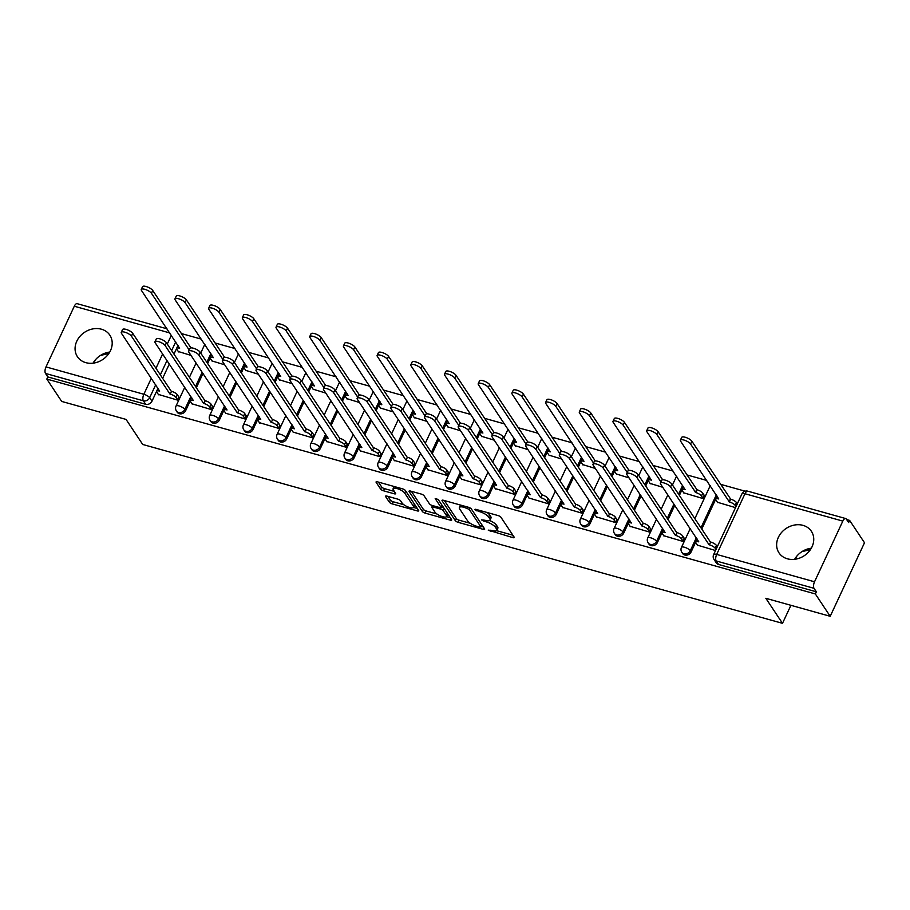 <?xml version="1.0" encoding="UTF-8"?>
<svg xmlns="http://www.w3.org/2000/svg" width="910" height="910" viewBox="0 0 910 910"><rect width="100%" height="100%" fill="white"/><g stroke="black" fill="none" stroke-linecap="round" stroke-linejoin="round"><path stroke-width="1.36" d="M488.226 530.12L512.751 537.605A2.446 0.774 -155 0 0 514.23 537.537A2.446 0.774 -155 0 0 514.139 537.093L500.932 517.255A2.446 0.774 -155 0 0 498.077 515.56L475.555 509.259L474.576 509.611L479.49 511.613A7.837 2.491 -155 0 1 488.625 517.039L489.728 518.689A7.837 2.491 -155 0 1 490.046 520.111A7.837 2.491 -155 0 1 485.292 520.327L481.401 519.872L486.315 521.874A7.837 2.491 -155 0 1 495.45 527.288L496.541 528.949A7.837 2.491 -155 0 1 496.86 530.359A7.837 2.491 -155 0 1 492.105 530.575L488.226 530.12M787.389 558.808A19.463 16.369 -33.6 0 0 808.808 551.722A19.463 16.369 -33.6 0 0 811.39 531.303A19.463 16.369 -33.6 0 0 802.995 525.354A19.463 16.369 -33.6 0 0 781.576 532.441A19.463 16.369 -33.6 0 0 778.994 552.859A19.463 16.369 -33.6 0 0 787.389 558.808M85.836 362.658A19.463 16.369 -33.6 0 0 107.255 355.571A19.463 16.369 -33.6 0 0 109.837 335.153A19.463 16.369 -33.6 0 0 101.431 329.204A19.463 16.369 -33.6 0 0 80.012 336.29A19.463 16.369 -33.6 0 0 77.43 356.709A19.463 16.369 -33.6 0 0 85.836 362.658M387.046 496.132A2.446 0.774 -155 0 0 385.556 496.2A2.446 0.774 -155 0 0 385.658 496.644L389.366 502.206A2.446 0.774 -155 0 0 392.221 503.901L417.235 510.897A2.446 0.774 -155 0 0 418.725 510.828A2.446 0.774 -155 0 0 418.623 510.385L405.416 490.547A2.446 0.774 -155 0 0 402.561 488.852L377.548 481.856A2.446 0.774 -155 0 0 376.058 481.925A2.446 0.774 -155 0 0 376.16 482.368L380.63 489.091A2.446 0.774 -155 0 0 383.485 490.786L394.189 493.777A2.446 0.774 -155 0 0 395.679 493.709A2.446 0.774 -155 0 0 395.577 493.265L393.359 489.933A6.552 2.082 -155 0 1 393.097 488.75A6.552 2.082 -155 0 1 398.478 489.034A6.552 2.082 -155 0 1 404.711 493.106L413.402 506.165A6.552 2.082 -155 0 1 413.663 507.348A6.552 2.082 -155 0 1 408.283 507.075A6.552 2.082 -155 0 1 402.049 503.002L400.605 500.818A2.446 0.774 -155 0 0 397.75 499.124L387.046 496.132M814.53 581.786L842.819 521.1A4.994 2.184 105.6 0 1 845.652 518.541A4.994 2.184 105.6 0 1 846.311 519.064L848.632 522.545L849.633 520.395L864.5 542.747L830.204 616.297L765.833 598.302L782.498 623.339L142.722 444.467L126.058 419.419L61.687 401.424L46.819 379.072L815.337 593.946L816.338 591.796L814.018 588.315L716.17 560.958A4.994 4.197 146.4 0 1 714.02 559.434L716.329 562.915A4.994 4.197 146.4 0 0 718.49 564.439L716.17 560.958A4.994 2.184 105.6 0 1 716.682 554.429L814.53 581.786A4.994 2.184 105.6 0 0 814.018 588.315M830.204 616.297L815.337 593.946M455.296 520.645A2.446 0.774 -155 0 0 458.151 522.34L483.176 529.336A2.446 0.774 -155 0 0 484.655 529.267A2.446 0.774 -155 0 0 484.564 528.824L471.357 508.986A2.446 0.774 -155 0 0 468.502 507.291L443.488 500.295A2.446 0.774 -155 0 0 441.998 500.363A2.446 0.774 -155 0 0 442.101 500.796L455.296 520.645L456.297 518.507A2.446 0.774 -155 0 0 459.152 520.202L470.322 523.318M450.2 520.122L425.186 513.126A2.446 0.774 -155 0 1 422.331 511.431L409.125 491.582A2.446 0.774 -155 0 1 409.034 491.138A2.446 0.774 -155 0 1 410.512 491.07L421.228 494.062A2.446 0.774 -155 0 1 424.071 495.768L429.429 503.81A2.446 0.774 -155 0 0 432.284 505.505L439.382 507.496A2.446 0.774 -155 0 0 440.872 507.427A2.446 0.774 -155 0 0 440.77 506.984L435.196 498.6L438.165 499.431L451.587 519.61A2.446 0.774 -155 0 1 451.69 520.054A2.446 0.774 -155 0 1 450.2 520.122L450.916 518.598M109.746 352.056A19.463 16.369 -33.6 0 0 93.059 363.158M811.31 548.207A19.463 16.369 -33.6 0 0 794.623 559.309M189.189 350.02L151.424 293.259A5.733 1.82 -155 0 0 145.975 289.687A5.733 1.82 -155 0 0 141.255 289.448A5.733 1.82 -155 0 0 141.494 290.483L179.645 348.234A4.994 1.581 -155 0 0 176.62 348.371L177.928 345.584A4.994 1.581 25 0 1 178.042 345.425L173.958 354.092M169.317 364.023L162.651 378.321M158.021 388.263L151.981 401.196L149.661 397.715A4.994 4.197 146.4 0 1 143.348 400.798L45.5 373.441A4.994 2.184 -74.4 0 1 46 366.912L74.301 306.226A4.994 2.184 -74.4 0 1 77.134 303.667L166.974 328.794M849.633 520.395L846.653 519.564M745.131 491.184L720.527 484.302M706.717 480.446L686.834 474.884M673.025 471.016L653.141 465.465M639.32 461.597L619.437 456.035M605.628 452.179L585.744 446.617M571.935 442.76L552.051 437.198M538.242 433.331L518.359 427.78M504.538 423.912L484.655 418.35M470.845 414.494L450.962 408.931M437.153 405.075L417.269 399.513M403.46 395.657L383.576 390.094M369.756 386.227L349.872 380.676M336.063 376.808L316.179 371.246M302.37 367.39L282.487 361.827M268.677 357.971L248.794 352.409M234.973 348.541L215.09 342.99M201.281 339.123L181.397 333.56M46.819 379.072L47.82 376.922L45.5 373.441M717.455 502.263L735.53 507.643M697.458 545.147L715.533 550.527M663.765 535.717L683.069 541.45L684.161 538.117M683.763 492.833L703.066 498.566L704.158 495.233M630.061 526.298L649.365 532.032L650.457 528.699M650.058 483.415L662.753 487.294M596.368 516.88L615.672 522.602L616.764 519.28M616.366 473.996L629.06 477.875M562.676 507.462L581.979 513.183L583.071 509.85M582.673 464.578L595.356 468.457M528.983 498.032L548.286 503.765L549.378 500.432M548.98 455.159L561.663 459.027M495.279 488.613L514.582 494.346L515.674 491.013M515.276 445.729L527.971 449.608M461.586 479.195L480.889 484.916L481.982 481.595M481.583 436.311L494.278 440.19M427.893 469.776L447.197 475.498L448.289 472.176M447.891 426.892L460.574 430.771M394.201 460.358L413.504 466.079L414.596 462.746M414.186 417.474L426.881 421.353M360.497 450.928L379.8 456.661L380.892 453.328M380.494 408.044L393.188 411.923M326.804 441.509L346.107 447.242L347.199 443.909M346.801 398.625L359.484 402.504M293.111 432.091L312.414 437.812L313.506 434.491M313.108 389.207L325.791 393.086M259.418 422.672L278.722 428.394L279.814 425.061M279.404 379.788L292.099 383.667M225.714 413.242L245.017 418.975L246.109 415.642M245.711 370.359L258.406 374.238M192.021 403.824L211.325 409.557L212.417 406.224M212.019 360.94L224.702 364.819M158.329 394.405L177.632 400.127L178.724 396.805M211.712 354.798L207.651 363.511M203.021 373.441L196.344 387.751M191.714 397.681L185.674 410.626L184.855 409.386A4.994 4.197 146.4 0 1 180.715 412.548A4.994 4.197 146.4 0 1 176.381 410.945L177.2 412.173A4.994 4.197 -33.6 0 0 181.545 413.788A4.994 4.197 -33.6 0 0 185.674 410.626M245.404 364.216L241.343 372.929M236.714 382.86L230.037 397.17M225.407 407.1L219.378 420.045L218.548 418.805A4.994 4.197 146.4 0 1 214.419 421.967A4.994 4.197 146.4 0 1 210.073 420.363L210.904 421.603A4.994 4.197 -33.6 0 0 215.238 423.207A4.994 4.197 -33.6 0 0 219.378 420.045M279.097 373.635L275.036 382.348M270.406 392.29L263.741 406.588M259.1 416.518L253.071 429.463L252.252 428.235A4.994 4.197 146.4 0 1 248.112 431.385A4.994 4.197 146.4 0 1 243.778 429.782L244.597 431.022A4.994 4.197 -33.6 0 0 248.93 432.625A4.994 4.197 -33.6 0 0 253.071 429.463M312.801 383.064L308.74 391.766M304.099 401.708L297.433 416.007M292.804 425.948L286.764 438.882L285.945 437.653A4.994 4.197 146.4 0 1 281.804 440.815A4.994 4.197 146.4 0 1 277.47 439.212L278.289 440.44A4.994 4.197 -33.6 0 0 282.623 442.044A4.994 4.197 -33.6 0 0 286.764 438.882M346.494 392.483L342.433 401.196M337.803 411.127L331.126 425.425M326.497 435.367L320.457 448.311L319.637 447.072A4.994 4.197 146.4 0 1 315.497 450.234A4.994 4.197 146.4 0 1 311.163 448.63L311.982 449.858A4.994 4.197 -33.6 0 0 316.327 451.462A4.994 4.197 -33.6 0 0 320.457 448.311M380.187 401.901L376.126 410.615M371.496 420.545L364.819 434.855M360.189 444.785L354.161 457.73L353.33 456.49A4.994 4.197 146.4 0 1 349.201 459.652A4.994 4.197 146.4 0 1 344.856 458.048L345.686 459.288A4.994 4.197 -33.6 0 0 350.02 460.892A4.994 4.197 -33.6 0 0 354.161 457.73M413.879 411.32L409.818 420.033M405.189 429.975L398.523 444.273M393.882 454.204L387.853 467.149L387.034 465.909A4.994 4.197 146.4 0 1 382.894 469.071A4.994 4.197 146.4 0 1 378.56 467.467L379.379 468.707A4.994 4.197 -33.6 0 0 383.713 470.311A4.994 4.197 -33.6 0 0 387.853 467.149M458.754 425.391L420.989 368.63A5.733 1.82 -155 0 0 415.54 365.058A5.733 1.82 -155 0 0 410.82 364.808A5.733 1.82 -155 0 0 411.058 365.843L449.21 423.605A4.994 1.581 -155 0 0 446.184 423.741L447.492 420.955A4.994 1.581 25 0 1 447.606 420.784L443.523 429.452M438.882 439.393L432.216 453.692M447.254 475.361L445.616 472.893A4.994 1.581 -155 0 0 439.803 469.446L400.991 411.513A5.733 1.82 -155 0 0 395.543 407.942A5.733 1.82 -155 0 0 390.822 407.691A5.733 1.82 -155 0 0 391.061 408.726L429.224 466.489A4.994 1.581 -155 0 0 426.187 466.625L427.495 463.838A4.994 1.581 25 0 1 427.609 463.668L421.546 476.567L420.727 475.338A4.994 4.197 146.4 0 1 416.587 478.501A4.994 4.197 146.4 0 1 412.253 476.885L413.072 478.125A4.994 4.197 -33.6 0 0 417.406 479.729A4.994 4.197 -33.6 0 0 421.546 476.567M481.276 430.168L477.215 438.882M472.586 448.812L465.909 463.11M461.279 473.052L455.239 485.997L454.42 484.757A4.994 4.197 146.4 0 1 450.279 487.919A4.994 4.197 146.4 0 1 445.945 486.315L446.764 487.544A4.994 4.197 -33.6 0 0 451.11 489.148A4.994 4.197 -33.6 0 0 455.239 485.997M514.969 439.587L510.908 448.3M506.278 458.23L499.601 472.54M494.972 482.471L488.943 495.415L488.113 494.175A4.994 4.197 146.4 0 1 483.983 497.338A4.994 4.197 146.4 0 1 479.638 495.734L480.469 496.974A4.994 4.197 -33.6 0 0 484.802 498.578A4.994 4.197 -33.6 0 0 488.943 495.415M559.843 453.646L522.078 396.885A5.733 1.82 -155 0 0 516.618 393.325A5.733 1.82 -155 0 0 511.909 393.075A5.733 1.82 -155 0 0 512.148 394.11L550.3 451.861A4.994 1.581 -155 0 0 547.274 451.997L548.571 449.21A4.994 1.581 25 0 1 548.696 449.051L544.601 457.719M539.971 467.649L533.305 481.959M528.664 491.889L522.636 504.834L521.817 503.594A4.994 4.197 146.4 0 1 517.676 506.756A4.994 4.197 146.4 0 1 513.342 505.152L514.161 506.392A4.994 4.197 -33.6 0 0 518.495 507.996A4.994 4.197 -33.6 0 0 522.636 504.834M582.366 458.435L578.305 467.137M573.664 477.079L566.998 491.377M562.369 501.308L556.328 514.252L555.51 513.024A4.994 4.197 146.4 0 1 551.369 516.175A4.994 4.197 146.4 0 1 547.035 514.571L547.854 515.811A4.994 4.197 -33.6 0 0 552.188 517.415A4.994 4.197 -33.6 0 0 556.328 514.252M616.059 467.854L611.998 476.567M607.368 486.497L600.691 500.796M596.061 510.737L590.021 523.671L589.202 522.442A4.994 4.197 146.4 0 1 585.062 525.605A4.994 4.197 146.4 0 1 580.728 524.001L581.547 525.229A4.994 4.197 -33.6 0 0 585.892 526.833A4.994 4.197 -33.6 0 0 590.021 523.671M649.751 477.272L645.69 485.986M641.061 495.916L634.384 510.226M649.433 531.895L647.795 529.427A4.994 1.581 -155 0 0 641.982 525.969L603.171 468.036A5.733 1.82 -155 0 0 597.711 464.464A5.733 1.82 -155 0 0 593.002 464.225A5.733 1.82 -155 0 0 593.229 465.26L631.392 523.011A4.994 1.581 -155 0 0 628.366 523.148L629.663 520.361A4.994 1.581 25 0 1 629.788 520.202L623.725 533.101L622.895 531.861A4.994 4.197 146.4 0 1 618.766 535.023A4.994 4.197 146.4 0 1 614.421 533.419L615.251 534.648A4.994 4.197 -33.6 0 0 619.585 536.263A4.994 4.197 -33.6 0 0 623.725 533.101M683.444 486.691L679.383 495.404M674.754 505.334L668.088 519.644M663.447 529.574L657.418 542.519L656.599 541.279A4.994 4.197 146.4 0 1 652.459 544.442A4.994 4.197 146.4 0 1 648.125 542.838L648.944 544.078A4.994 4.197 -33.6 0 0 653.278 545.682A4.994 4.197 -33.6 0 0 657.418 542.519M717.148 496.109L701.781 529.063M697.151 538.993L691.111 551.938L690.292 550.709A4.994 4.197 146.4 0 1 686.151 553.86A4.994 4.197 146.4 0 1 681.817 552.256L682.636 553.496A4.994 4.197 -33.6 0 0 686.97 555.1A4.994 4.197 -33.6 0 0 691.111 551.938M782.498 623.339L790.915 605.309M801.994 551.596L810.412 549.651M795.42 559.206L796.876 556.078M100.441 355.446L108.847 353.501M93.866 363.045L95.322 359.928M178.326 351.522L191.009 355.4M47.82 376.922L145.668 404.279A4.994 4.197 -33.6 0 0 151.981 401.196M816.338 591.796L718.49 564.439M496.86 530.359L497.861 528.221A7.837 2.491 -155 0 0 497.542 526.799L496.541 528.949M489.637 520.531A7.837 2.491 -155 0 1 496.45 525.15L497.542 526.799M490.046 520.111L491.047 517.961A7.837 2.491 -155 0 0 490.729 516.55L489.728 518.689M486.907 512.432A7.837 2.491 -155 0 1 489.625 514.901L490.729 516.55M496.621 530.666L512.887 535.216M444.342 500.534L456.297 518.507M481.197 526.355L483.312 526.947M479.809 527.14L480.787 526.788L469.196 509.361L464.123 507.314A7.837 2.491 -155 0 0 459.368 507.53A7.837 2.491 -155 0 0 459.686 508.952L467.603 520.861A7.837 2.491 -155 0 0 476.738 526.276L479.809 527.14M480.855 527.095L481.834 524.74M460.619 505.084A7.837 2.491 -155 0 0 460.369 505.391L459.368 507.53M450.348 517.733L446.503 516.664M436.902 513.979L426.187 510.976L425.186 513.126M411.377 491.309L423.332 509.281A2.446 0.774 -155 0 0 426.187 510.976M440.872 507.427L441.873 505.277A2.446 0.774 -155 0 0 441.839 504.959M434.991 512.159A6.552 2.082 -155 0 0 441.213 516.232A6.552 2.082 -155 0 0 446.594 516.516A6.552 2.082 -155 0 0 446.332 515.333L443.272 510.726A2.446 0.774 -155 0 0 440.417 509.031L433.308 507.052A2.446 0.774 -155 0 0 431.829 507.12A2.446 0.774 -155 0 0 431.92 507.564L434.991 512.159M446.594 516.516L447.595 514.366A6.552 2.082 -155 0 0 447.447 513.376M444.171 508.462A2.446 0.774 -155 0 0 441.418 506.893L440.417 509.031M413.663 507.348L414.664 505.209A6.552 2.082 -155 0 0 414.516 504.22M405.564 490.763A6.552 2.082 -155 0 0 404.711 489.876M394.155 486.497A6.552 2.082 -155 0 0 394.098 486.611L393.097 488.75M378.412 482.095L381.631 486.941A2.446 0.774 -155 0 0 384.486 488.647L394.337 491.4M387.91 496.371L390.367 500.068A2.446 0.774 -155 0 0 393.211 501.763L403.869 504.743M413.595 507.462L417.372 508.519M736.008 506.62L735.178 505.38A4.994 1.581 -155 0 0 729.365 501.933L690.553 444A5.733 1.82 -155 0 0 685.105 440.429A5.733 1.82 -155 0 0 680.384 440.178A5.733 1.82 -155 0 0 680.623 441.213L718.775 498.976A4.994 1.581 -155 0 0 715.749 499.112A4.994 1.581 -155 0 0 715.954 500.011L717.717 502.661M715.749 499.112L717.057 496.325A4.994 1.581 25 0 1 717.171 496.155M680.384 440.178L681.692 437.391A5.733 1.82 25 0 1 686.402 437.642A5.733 1.82 25 0 1 691.862 441.202L730.662 499.146A4.994 1.581 25 0 1 736.474 502.593L735.178 505.38M737.305 503.833L736.474 502.593M730.343 499.055L729.035 501.842M716.011 549.503L715.18 548.264A4.994 1.581 -155 0 0 709.368 544.817L710.664 542.03A4.994 1.581 25 0 1 716.477 545.477L717.308 546.717M709.049 544.726L670.556 486.873A5.733 1.82 -155 0 0 665.108 483.312A5.733 1.82 -155 0 0 660.387 483.062A5.733 1.82 -155 0 0 660.626 484.097L698.789 541.848A4.994 1.581 -155 0 0 695.752 541.996L697.06 539.198A4.994 1.581 25 0 1 697.174 539.038M660.387 483.062L661.695 480.275A5.733 1.82 25 0 1 666.404 480.525A5.733 1.82 25 0 1 671.864 484.086L710.346 541.939M695.752 541.996A4.994 1.581 -155 0 0 695.957 542.895L697.731 545.545M703.123 498.43L701.485 495.961A4.994 1.581 -155 0 0 695.672 492.503L656.861 434.57A5.733 1.82 -155 0 0 651.401 431.01A5.733 1.82 -155 0 0 646.691 430.76A5.733 1.82 -155 0 0 646.93 431.795L685.082 489.546A4.994 1.581 -155 0 0 682.056 489.682A4.994 1.581 -155 0 0 682.261 490.592L684.024 493.243M682.056 489.682L683.353 486.896A4.994 1.581 25 0 1 683.478 486.736M646.691 430.76L647.988 427.973A5.733 1.82 25 0 1 652.709 428.223A5.733 1.82 25 0 1 658.158 431.784L696.969 489.716A4.994 1.581 25 0 1 702.782 493.174L701.485 495.961M704.42 495.643L702.782 493.174M696.639 489.625L695.342 492.412M660.933 481.913L623.168 425.152A5.733 1.82 -155 0 0 617.708 421.58A5.733 1.82 -155 0 0 612.999 421.341A5.733 1.82 -155 0 0 613.226 422.376L651.389 480.127A4.994 1.581 -155 0 0 648.364 480.264A4.994 1.581 -155 0 0 648.568 481.162L650.332 483.824M648.364 480.264L649.66 477.477A4.994 1.581 25 0 1 649.785 477.318M612.999 421.341L614.295 418.554A5.733 1.82 25 0 1 619.005 418.793A5.733 1.82 25 0 1 624.465 422.365L662.662 479.786M683.126 541.313L681.488 538.845A4.994 1.581 -155 0 0 675.675 535.387L676.972 532.6A4.994 1.581 25 0 1 682.784 536.058L684.422 538.527M675.345 535.296L636.863 477.454A5.733 1.82 -155 0 0 631.404 473.894A5.733 1.82 -155 0 0 626.694 473.644A5.733 1.82 -155 0 0 626.933 474.679L665.085 532.43A4.994 1.581 -155 0 0 662.059 532.566L663.356 529.779A4.994 1.581 25 0 1 663.481 529.62M626.694 473.644L627.991 470.857A5.733 1.82 25 0 1 632.712 471.096A5.733 1.82 25 0 1 638.16 474.667L676.653 532.509M662.059 532.566A4.994 1.581 -155 0 0 662.264 533.465L664.027 536.126M641.652 525.878L643.279 523.182A4.994 1.581 25 0 1 649.092 526.64L650.73 529.108M593.002 464.225L594.298 461.438A5.733 1.82 25 0 1 599.008 461.677A5.733 1.82 25 0 1 604.467 465.249L642.949 523.091M628.366 523.148A4.994 1.581 -155 0 0 628.571 524.046L630.334 526.708M627.229 472.495L589.475 415.733A5.733 1.82 -155 0 0 584.015 412.162A5.733 1.82 -155 0 0 579.306 411.923A5.733 1.82 -155 0 0 579.534 412.958L617.697 470.709A4.994 1.581 -155 0 0 614.671 470.845A4.994 1.581 -155 0 0 614.864 471.744L616.639 474.406M614.671 470.845L615.968 468.058A4.994 1.581 25 0 1 616.081 467.899M579.306 411.923L580.603 409.136A5.733 1.82 25 0 1 585.312 409.375A5.733 1.82 25 0 1 590.772 412.947L628.969 470.368M593.536 463.076L555.771 406.315A5.733 1.82 -155 0 0 550.322 402.743A5.733 1.82 -155 0 0 545.602 402.493A5.733 1.82 -155 0 0 545.841 403.528L583.992 461.29A4.994 1.581 -155 0 0 580.967 461.427A4.994 1.581 -155 0 0 581.172 462.325L582.935 464.976M580.967 461.427L582.275 458.64A4.994 1.581 25 0 1 582.389 458.469M545.602 402.493L546.91 399.706A5.733 1.82 25 0 1 551.619 399.956A5.733 1.82 25 0 1 557.079 403.528L595.277 460.938M547.274 451.997A4.994 1.581 -155 0 0 547.479 452.907L549.242 455.557M511.909 393.075L513.206 390.288A5.733 1.82 25 0 1 517.926 390.538A5.733 1.82 25 0 1 523.375 394.098L561.584 451.519M615.74 522.465L614.091 520.008A4.994 1.581 -155 0 0 608.278 516.55L609.586 513.763A4.994 1.581 25 0 1 615.399 517.21L617.037 519.678M607.96 516.459L569.478 458.617A5.733 1.82 -155 0 0 564.018 455.046A5.733 1.82 -155 0 0 559.309 454.795A5.733 1.82 -155 0 0 559.536 455.842L597.699 513.593A4.994 1.581 -155 0 0 594.674 513.729L595.97 510.942A4.994 1.581 25 0 1 596.084 510.772M559.309 454.795L560.606 452.008A5.733 1.82 25 0 1 565.315 452.259A5.733 1.82 25 0 1 570.775 455.83L609.256 513.672M594.674 513.729A4.994 1.581 -155 0 0 594.867 514.628L596.641 517.289M582.036 513.047L580.398 510.578A4.994 1.581 -155 0 0 574.585 507.132L575.882 504.345A4.994 1.581 25 0 1 581.695 507.791L583.344 510.26M574.267 507.041L535.774 449.199A5.733 1.82 -155 0 0 530.325 445.627A5.733 1.82 -155 0 0 525.605 445.377A5.733 1.82 -155 0 0 525.843 446.412L564.007 504.163A4.994 1.581 -155 0 0 560.97 504.311L562.278 501.524A4.994 1.581 25 0 1 562.391 501.353M525.605 445.377L526.913 442.59A5.733 1.82 25 0 1 531.622 442.84A5.733 1.82 25 0 1 537.082 446.4L575.564 504.254M560.97 504.311A4.994 1.581 -155 0 0 561.174 505.209L562.949 507.86M548.343 503.628L546.705 501.16A4.994 1.581 -155 0 0 540.893 497.702L542.189 494.915A4.994 1.581 25 0 1 548.002 498.373L549.64 500.841M540.563 497.611L502.081 439.769A5.733 1.82 -155 0 0 496.621 436.209A5.733 1.82 -155 0 0 491.912 435.958A5.733 1.82 -155 0 0 492.151 436.993L530.303 494.744A4.994 1.581 -155 0 0 527.277 494.881L528.573 492.094A4.994 1.581 25 0 1 528.699 491.935M491.912 435.958L493.209 433.171A5.733 1.82 25 0 1 497.929 433.422A5.733 1.82 25 0 1 503.378 436.982L541.871 494.824M527.277 494.881A4.994 1.581 -155 0 0 527.481 495.791L529.245 498.441M526.151 444.228L488.386 387.467A5.733 1.82 -155 0 0 482.926 383.895A5.733 1.82 -155 0 0 478.216 383.656A5.733 1.82 -155 0 0 478.444 384.691L516.607 442.442A4.994 1.581 -155 0 0 513.581 442.578A4.994 1.581 -155 0 0 513.786 443.477L515.549 446.139M513.581 442.578L514.878 439.792A4.994 1.581 25 0 1 515.003 439.632M478.216 383.656L479.513 380.869A5.733 1.82 25 0 1 484.222 381.108A5.733 1.82 25 0 1 489.682 384.68L527.88 442.101M514.65 494.21L513.012 491.741A4.994 1.581 -155 0 0 507.2 488.283L508.497 485.496A4.994 1.581 25 0 1 514.309 488.954L515.947 491.423M506.87 488.192L468.388 430.35A5.733 1.82 -155 0 0 462.928 426.779A5.733 1.82 -155 0 0 458.219 426.54A5.733 1.82 -155 0 0 458.447 427.575L496.61 485.326A4.994 1.581 -155 0 0 493.584 485.462L494.881 482.675A4.994 1.581 25 0 1 495.006 482.516M458.219 426.54L459.516 423.753A5.733 1.82 25 0 1 464.225 423.992A5.733 1.82 25 0 1 469.685 427.563L508.167 485.405M493.584 485.462A4.994 1.581 -155 0 0 493.789 486.361L495.552 489.023M492.447 434.809L454.693 378.048A5.733 1.82 -155 0 0 449.233 374.476A5.733 1.82 -155 0 0 444.524 374.238A5.733 1.82 -155 0 0 444.751 375.273L482.914 433.024A4.994 1.581 -155 0 0 479.888 433.16A4.994 1.581 -155 0 0 480.082 434.059L481.856 436.72M479.888 433.16L481.185 430.373A4.994 1.581 25 0 1 481.299 430.214M444.524 374.238L445.82 371.451A5.733 1.82 25 0 1 450.53 371.689A5.733 1.82 25 0 1 455.99 375.261L494.187 432.682M480.958 484.78L479.308 482.323A4.994 1.581 -155 0 0 473.496 478.865L474.804 476.078A4.994 1.581 25 0 1 480.616 479.536L482.254 481.993M473.177 478.774L434.696 420.932A5.733 1.82 -155 0 0 429.236 417.36A5.733 1.82 -155 0 0 424.526 417.121A5.733 1.82 -155 0 0 424.754 418.156L462.917 475.907A4.994 1.581 -155 0 0 459.891 476.044L461.188 473.257A4.994 1.581 25 0 1 461.302 473.098M424.526 417.121L425.823 414.334A5.733 1.82 25 0 1 430.532 414.573A5.733 1.82 25 0 1 435.992 418.145L474.474 475.987M459.891 476.044A4.994 1.581 -155 0 0 460.085 476.942L461.859 479.604M446.184 423.741A4.994 1.581 -155 0 0 446.389 424.64L448.152 427.302M410.82 364.808L412.128 362.021A5.733 1.82 25 0 1 416.837 362.271A5.733 1.82 25 0 1 422.297 365.843L460.494 423.264M439.485 469.355L441.1 466.659A4.994 1.581 25 0 1 446.912 470.106L448.562 472.574M390.822 407.691L392.13 404.904A5.733 1.82 25 0 1 396.84 405.155A5.733 1.82 25 0 1 402.3 408.726L440.781 466.568M426.187 466.625A4.994 1.581 -155 0 0 426.392 467.524L428.166 470.174M425.061 415.961L387.296 359.2A5.733 1.82 -155 0 0 381.836 355.639A5.733 1.82 -155 0 0 377.127 355.389A5.733 1.82 -155 0 0 377.366 356.424L415.517 414.175A4.994 1.581 -155 0 0 412.492 414.323A4.994 1.581 -155 0 0 412.696 415.222L414.459 417.872M412.492 414.323L413.788 411.536A4.994 1.581 25 0 1 413.913 411.365M377.127 355.389L378.423 352.602A5.733 1.82 25 0 1 383.144 352.852A5.733 1.82 25 0 1 388.593 356.413L426.801 413.834M413.561 465.943L411.923 463.474A4.994 1.581 -155 0 0 406.11 460.028L407.407 457.229A4.994 1.581 25 0 1 413.22 460.688L414.858 463.156M405.78 459.937L367.299 402.084A5.733 1.82 -155 0 0 361.839 398.523A5.733 1.82 -155 0 0 357.129 398.273A5.733 1.82 -155 0 0 357.368 399.308L395.52 457.059A4.994 1.581 -155 0 0 392.494 457.195L393.791 454.409A4.994 1.581 25 0 1 393.916 454.249M357.129 398.273L358.426 395.486A5.733 1.82 25 0 1 363.147 395.736A5.733 1.82 25 0 1 368.596 399.297L407.088 457.15M392.494 457.195A4.994 1.581 -155 0 0 392.699 458.105L394.462 460.756M391.368 406.542L353.603 349.781A5.733 1.82 -155 0 0 348.143 346.221A5.733 1.82 -155 0 0 343.434 345.971A5.733 1.82 -155 0 0 343.661 347.006L381.825 404.757A4.994 1.581 -155 0 0 378.799 404.893A4.994 1.581 -155 0 0 379.004 405.803L380.767 408.453M378.799 404.893L380.096 402.106A4.994 1.581 25 0 1 380.221 401.947M343.434 345.971L344.731 343.184A5.733 1.82 25 0 1 349.44 343.434A5.733 1.82 25 0 1 354.9 346.994L393.097 404.415M379.868 456.524L378.23 454.056A4.994 1.581 -155 0 0 372.417 450.598L373.714 447.811A4.994 1.581 25 0 1 379.527 451.269L381.165 453.737M372.088 450.507L333.606 392.665A5.733 1.82 -155 0 0 328.146 389.093A5.733 1.82 -155 0 0 323.437 388.854A5.733 1.82 -155 0 0 323.664 389.889L361.827 447.64A4.994 1.581 -155 0 0 358.802 447.777L360.098 444.99A4.994 1.581 25 0 1 360.224 444.831M323.437 388.854L324.733 386.067A5.733 1.82 25 0 1 329.443 386.306A5.733 1.82 25 0 1 334.903 389.878L373.384 447.72M358.802 447.777A4.994 1.581 -155 0 0 359.006 448.675L360.769 451.337M357.664 397.124L319.911 340.363A5.733 1.82 -155 0 0 314.45 336.791A5.733 1.82 -155 0 0 309.741 336.552A5.733 1.82 -155 0 0 309.969 337.587L348.132 395.338A4.994 1.581 -155 0 0 345.106 395.475A4.994 1.581 -155 0 0 345.299 396.373L347.074 399.035M345.106 395.475L346.403 392.688A4.994 1.581 25 0 1 346.517 392.528M309.741 336.552L311.038 333.765A5.733 1.82 25 0 1 315.747 334.004A5.733 1.82 25 0 1 321.207 337.576L359.404 394.997M346.175 447.106L344.526 444.637A4.994 1.581 -155 0 0 338.713 441.179L340.022 438.392A4.994 1.581 25 0 1 345.834 441.85L347.472 444.319M338.395 441.088L299.913 383.247A5.733 1.82 -155 0 0 294.453 379.675A5.733 1.82 -155 0 0 289.744 379.436A5.733 1.82 -155 0 0 289.971 380.471L328.135 438.222A4.994 1.581 -155 0 0 325.109 438.358L326.406 435.572A4.994 1.581 25 0 1 326.519 435.412M289.744 379.436L291.041 376.649A5.733 1.82 25 0 1 295.75 376.888A5.733 1.82 25 0 1 301.21 380.46L339.692 438.301M325.109 438.358A4.994 1.581 -155 0 0 325.302 439.257L327.077 441.919M323.971 387.705L286.206 330.944A5.733 1.82 -155 0 0 280.758 327.373A5.733 1.82 -155 0 0 276.037 327.134A5.733 1.82 -155 0 0 276.276 328.169L314.428 385.92A4.994 1.581 -155 0 0 311.402 386.056A4.994 1.581 -155 0 0 311.607 386.955L313.37 389.616M311.402 386.056L312.71 383.269A4.994 1.581 25 0 1 312.824 383.099M276.037 327.134L277.345 324.335A5.733 1.82 25 0 1 282.055 324.586A5.733 1.82 25 0 1 287.514 328.157L325.712 385.578M312.471 437.676L310.833 435.207A4.994 1.581 -155 0 0 305.021 431.761L306.317 428.974A4.994 1.581 25 0 1 312.13 432.421L313.779 434.889M304.702 431.67L266.209 373.828A5.733 1.82 -155 0 0 260.76 370.256A5.733 1.82 -155 0 0 256.04 370.006A5.733 1.82 -155 0 0 256.279 371.041L294.442 428.803A4.994 1.581 -155 0 0 291.405 428.94L292.713 426.153A4.994 1.581 25 0 1 292.827 425.982M256.04 370.006L257.348 367.219A5.733 1.82 25 0 1 262.057 367.469A5.733 1.82 25 0 1 267.517 371.041L305.999 428.883M291.405 428.94A4.994 1.581 -155 0 0 291.61 429.838L293.384 432.5M290.279 378.276L252.514 321.526A5.733 1.82 -155 0 0 247.054 317.954A5.733 1.82 -155 0 0 242.344 317.704A5.733 1.82 -155 0 0 242.583 318.739L280.735 376.501A4.994 1.581 -155 0 0 277.709 376.638A4.994 1.581 -155 0 0 277.914 377.536L279.677 380.187M277.709 376.638L279.006 373.851A4.994 1.581 25 0 1 279.131 373.68M242.344 317.704L243.641 314.917A5.733 1.82 25 0 1 248.362 315.167A5.733 1.82 25 0 1 253.81 318.739L292.019 376.149M278.779 428.257L277.14 425.789A4.994 1.581 -155 0 0 271.328 422.342L272.625 419.555A4.994 1.581 25 0 1 278.437 423.002L280.075 425.471M270.998 422.251L232.516 364.398A5.733 1.82 -155 0 0 227.056 360.838A5.733 1.82 -155 0 0 222.347 360.587A5.733 1.82 -155 0 0 222.586 361.623L260.738 419.373A4.994 1.581 -155 0 0 257.712 419.521L259.009 416.735A4.994 1.581 25 0 1 259.134 416.564M222.347 360.587L223.644 357.801A5.733 1.82 25 0 1 228.364 358.051A5.733 1.82 25 0 1 233.813 361.611L272.306 419.464M257.712 419.521A4.994 1.581 -155 0 0 257.917 420.42L259.68 423.07M256.586 368.857L218.821 312.096A5.733 1.82 -155 0 0 213.361 308.536A5.733 1.82 -155 0 0 208.652 308.285A5.733 1.82 -155 0 0 208.879 309.32L247.042 367.071A4.994 1.581 -155 0 0 244.017 367.208A4.994 1.581 -155 0 0 244.221 368.118L245.984 370.768M244.017 367.208L245.313 364.421A4.994 1.581 25 0 1 245.438 364.262M208.652 308.285L209.948 305.498A5.733 1.82 25 0 1 214.658 305.749A5.733 1.82 25 0 1 220.118 309.309L258.315 366.73M245.086 418.839L243.448 416.37A4.994 1.581 -155 0 0 237.635 412.912L238.932 410.126A4.994 1.581 25 0 1 244.744 413.584L246.382 416.052M237.305 412.822L198.824 354.98A5.733 1.82 -155 0 0 193.364 351.419A5.733 1.82 -155 0 0 188.654 351.169A5.733 1.82 -155 0 0 188.882 352.204L227.045 409.955A4.994 1.581 -155 0 0 224.019 410.091L225.316 407.305A4.994 1.581 25 0 1 225.441 407.145M188.654 351.169L189.951 348.382A5.733 1.82 25 0 1 194.66 348.632A5.733 1.82 25 0 1 200.12 352.193L238.602 410.035M224.019 410.091A4.994 1.581 -155 0 0 224.224 411.001L225.987 413.652M222.882 359.439L185.128 302.677A5.733 1.82 -155 0 0 179.668 299.106A5.733 1.82 -155 0 0 174.959 298.867A5.733 1.82 -155 0 0 175.186 299.902L213.35 357.653A4.994 1.581 -155 0 0 210.324 357.789A4.994 1.581 -155 0 0 210.517 358.688L212.292 361.35M210.324 357.789L211.62 355.002A4.994 1.581 25 0 1 211.734 354.843M174.959 298.867L176.256 296.08A5.733 1.82 25 0 1 180.965 296.319A5.733 1.82 25 0 1 186.425 299.89L224.622 357.311M211.393 409.42L209.744 406.952A4.994 1.581 -155 0 0 203.931 403.494L205.239 400.707A4.994 1.581 25 0 1 211.052 404.165L212.69 406.634M203.612 403.403L165.131 345.561A5.733 1.82 -155 0 0 159.671 341.989A5.733 1.82 -155 0 0 154.962 341.75A5.733 1.82 -155 0 0 155.189 342.786L193.352 400.536A4.994 1.581 -155 0 0 190.326 400.673L191.623 397.886A4.994 1.581 25 0 1 191.737 397.727M154.962 341.75L156.258 338.964A5.733 1.82 25 0 1 160.968 339.202A5.733 1.82 25 0 1 166.428 342.774L204.909 400.616M190.326 400.673A4.994 1.581 -155 0 0 190.52 401.572L192.294 404.233M176.62 348.371A4.994 1.581 -155 0 0 176.824 349.269L178.588 351.931M141.255 289.448L142.563 286.661A5.733 1.82 25 0 1 147.272 286.9A5.733 1.82 25 0 1 152.732 290.472L190.929 347.893M177.689 399.99L176.051 397.534A4.994 1.581 -155 0 0 170.238 394.075L171.535 391.289A4.994 1.581 25 0 1 177.348 394.747L178.997 397.204M169.92 393.985L131.427 336.143A5.733 1.82 -155 0 0 125.978 332.571A5.733 1.82 -155 0 0 121.257 332.332A5.733 1.82 -155 0 0 121.496 333.367L159.66 391.118A4.994 1.581 -155 0 0 156.622 391.254L157.93 388.468A4.994 1.581 25 0 1 158.044 388.297M121.257 332.332L122.566 329.534A5.733 1.82 25 0 1 127.275 329.784A5.733 1.82 25 0 1 132.735 333.356L171.216 391.198M156.622 391.254A4.994 1.581 -155 0 0 156.827 392.153L158.602 394.815M490.74 530.2L490.217 531.303M477.102 509.691L476.578 510.806M483.915 519.94L483.403 521.055M175.698 341.898L171.637 350.6M167.008 360.542L160.331 374.84M155.701 384.782L149.661 397.715A4.994 1.581 25 0 0 143.848 394.269L151.333 378.219M155.974 368.277L162.64 353.979M167.269 344.048L171.33 335.335M169.715 332.912L74.301 306.226M46 366.912L143.848 394.269A4.994 2.184 105.6 0 0 143.348 400.798L145.668 404.279M842.819 521.1L744.971 493.743L716.682 554.429A4.994 1.581 -155 0 0 713.645 554.565A4.994 4.994 0 0 0 714.02 559.434M210.892 353.558L206.832 362.271M202.191 372.213L195.525 386.511M190.895 396.441L184.855 409.386A4.994 1.581 25 0 0 179.042 405.928A4.994 1.581 25 0 0 176.017 406.076A4.994 4.994 0 0 0 176.381 410.945M244.585 362.988L240.524 371.689M235.895 381.631L229.218 395.93M224.588 405.871L218.548 418.805A4.994 1.581 25 0 0 212.735 415.358A4.994 1.581 25 0 0 209.71 415.495A4.994 4.994 0 0 0 210.073 420.363M278.278 372.406L274.217 381.119M269.587 391.05L262.91 405.348M258.281 415.29L252.252 428.235A4.994 1.581 25 0 0 246.428 424.777A4.994 1.581 25 0 0 243.402 424.913A4.994 4.994 0 0 0 243.778 429.782M311.971 381.825L307.91 390.538M303.28 400.468L296.614 414.778M291.974 424.708L285.945 437.653A4.994 1.581 25 0 0 280.132 434.195A4.994 1.581 25 0 0 277.106 434.332A4.994 4.994 0 0 0 277.47 439.212M345.675 391.243L341.614 399.956M336.973 409.887L330.307 424.197M325.678 434.127L319.637 447.072A4.994 1.581 25 0 0 313.825 443.614A4.994 1.581 25 0 0 310.799 443.75A4.994 4.994 0 0 0 311.163 448.63M379.368 400.673L375.307 409.375M370.677 419.317L364 433.615M359.37 443.545L353.33 456.49A4.994 1.581 25 0 0 347.518 453.043A4.994 1.581 25 0 0 344.492 453.18A4.994 4.994 0 0 0 344.856 458.048M413.06 410.091L409 418.805M404.37 428.735L397.693 443.034M393.063 452.975L387.034 465.909A4.994 1.581 25 0 0 381.21 462.462A4.994 1.581 25 0 0 378.185 462.599A4.994 4.994 0 0 0 378.56 467.467M446.753 419.51L442.692 428.223M438.063 438.154L431.397 452.463M426.756 462.394L420.727 475.338A4.994 1.581 25 0 0 414.914 471.88A4.994 1.581 25 0 0 411.889 472.017A4.994 4.994 0 0 0 412.253 476.885M480.457 428.928L476.396 437.642M471.755 447.572L465.09 461.882M460.46 471.812L454.42 484.757A4.994 1.581 25 0 0 448.607 481.299A4.994 1.581 25 0 0 445.582 481.435A4.994 4.994 0 0 0 445.945 486.315M514.15 438.347L510.089 447.06M505.459 457.002L498.782 471.3M494.153 481.231L488.113 494.175A4.994 1.581 25 0 0 482.3 490.717A4.994 1.581 25 0 0 479.274 490.865A4.994 4.994 0 0 0 479.638 495.734M547.843 447.777L543.782 456.479M539.152 466.421L532.475 480.719M527.846 490.661L521.817 503.594A4.994 1.581 25 0 0 515.993 500.147A4.994 1.581 25 0 0 512.967 500.284A4.994 4.994 0 0 0 513.342 505.152M581.535 457.195L577.475 465.909M572.845 475.839L566.179 490.137M561.538 500.079L555.51 513.024A4.994 1.581 25 0 0 549.697 509.566A4.994 1.581 25 0 0 546.671 509.702A4.994 4.994 0 0 0 547.035 514.571M615.24 466.614L611.179 475.327M606.538 485.257L599.872 499.567M595.242 509.498L589.202 522.442A4.994 1.581 25 0 0 583.39 518.984A4.994 1.581 25 0 0 580.364 519.121A4.994 4.994 0 0 0 580.728 524.001M648.932 476.032L644.871 484.746M640.242 494.676L633.565 508.986M628.935 518.916L622.895 531.861A4.994 1.581 25 0 0 617.082 528.403A4.994 1.581 25 0 0 614.057 528.539A4.994 4.994 0 0 0 614.421 533.419M682.625 485.462L678.564 494.164M673.935 504.106L667.258 518.404M662.628 528.335L656.599 541.279A4.994 1.581 25 0 0 650.775 537.833A4.994 1.581 25 0 0 647.749 537.969A4.994 4.994 0 0 0 648.125 542.838M716.318 494.881L700.962 527.823M696.321 537.764L690.292 550.709A4.994 1.581 25 0 0 684.479 547.251A4.994 1.581 25 0 0 681.454 547.388A4.994 4.994 0 0 0 681.817 552.256M694.853 518.643L709.743 486.713A4.994 1.581 25 0 1 710.596 486.281M672.456 484.984L676.05 477.284A4.994 1.581 25 0 1 676.904 476.863M638.763 475.566L642.358 467.865A4.994 1.581 25 0 1 643.211 467.433M605.07 466.147L608.654 458.447A4.994 1.581 25 0 1 609.518 458.014M571.366 456.729L574.961 449.028A4.994 1.581 25 0 1 575.814 448.596M537.673 447.299L541.268 439.598A4.994 1.581 25 0 1 542.121 439.177M503.981 437.881L507.575 430.18A4.994 1.581 25 0 1 508.428 429.759M470.288 428.462L473.871 420.761A4.994 1.581 25 0 1 474.736 420.329M436.584 419.044L440.178 411.343A4.994 1.581 25 0 1 441.031 410.911M402.891 409.614L406.486 401.913A4.994 1.581 25 0 1 407.339 401.492M369.198 400.195L372.793 392.494A4.994 1.581 25 0 1 373.646 392.073M335.506 390.777L339.089 383.076A4.994 1.581 25 0 1 339.953 382.644M301.801 381.358L305.396 373.657A4.994 1.581 25 0 1 306.249 373.225M268.109 371.94L271.703 364.239A4.994 1.581 25 0 1 272.556 363.807M234.416 362.51L238.011 354.809A4.994 1.581 25 0 1 238.864 354.388M200.723 353.091L204.306 345.39A4.994 1.581 25 0 1 205.171 344.958M741.946 493.88A4.994 1.581 -155 0 1 744.971 493.743A4.994 2.184 -74.4 0 1 747.815 491.184A4.994 4.994 0 0 0 741.946 493.88L713.645 554.565M496.45 525.15L495.45 527.288M486.873 520.679L486.315 521.874M489.625 514.901L488.625 517.039M480.014 510.499L479.49 511.613M513.456 536.081L512.751 537.605M442.397 500.147L442.101 500.796M483.881 527.811L483.176 529.336M459.152 520.202L458.151 522.34M481.777 524.649L480.787 526.788M469.901 507.848L469.196 509.361M467.717 507.063L467.194 508.178M464.646 506.21L464.123 507.314M423.332 509.281L422.331 511.431M409.432 490.934L409.125 491.582M441.771 504.845L440.77 506.984M447.322 513.195L446.332 515.333M444.262 508.599L443.272 510.726M433.831 505.937L433.308 507.052M414.391 504.038L413.402 506.165M405.701 490.968L404.711 493.106M394.906 492.253L394.189 493.777M384.486 488.647L383.485 490.786M381.631 486.941L380.63 489.091M376.467 481.72L376.16 482.368M417.94 509.373L417.235 510.897M393.211 501.763L392.221 503.901M390.367 500.068L389.366 502.206M385.965 495.995L385.658 496.644M730.662 499.146L729.365 501.933M691.862 441.202L690.553 444M709.368 544.817L710.664 542.03M715.18 548.264L716.477 545.477M670.556 486.873L671.864 484.086M696.969 489.716L695.672 492.503M658.158 431.784L656.861 434.57M624.465 422.365L623.168 425.152M675.675 535.387L676.972 532.6M681.488 538.845L682.784 536.058M636.863 477.454L638.16 474.667M641.982 525.969L643.279 523.182M647.795 529.427L649.092 526.64M603.171 468.036L604.467 465.249M590.772 412.947L589.475 415.733M557.079 403.528L555.771 406.315M523.375 394.098L522.078 396.885M608.278 516.55L609.586 513.763M614.091 520.008L615.399 517.21M569.478 458.617L570.775 455.83M574.585 507.132L575.882 504.345M580.398 510.578L581.695 507.791M535.774 449.199L537.082 446.4M540.893 497.702L542.189 494.915M546.705 501.16L548.002 498.373M502.081 439.769L503.378 436.982M489.682 384.68L488.386 387.467M507.2 488.283L508.497 485.496M513.012 491.741L514.309 488.954M468.388 430.35L469.685 427.563M455.99 375.261L454.693 378.048M473.496 478.865L474.804 476.078M479.308 482.323L480.616 479.536M434.696 420.932L435.992 418.145M422.297 365.843L420.989 368.63M439.803 469.446L441.1 466.659M445.616 472.893L446.912 470.106M400.991 411.513L402.3 408.726M388.593 356.413L387.296 359.2M406.11 460.028L407.407 457.229M411.923 463.474L413.22 460.688M367.299 402.084L368.596 399.297M354.9 346.994L353.603 349.781M372.417 450.598L373.714 447.811M378.23 454.056L379.527 451.269M333.606 392.665L334.903 389.878M321.207 337.576L319.911 340.363M338.713 441.179L340.022 438.392M344.526 444.637L345.834 441.85M299.913 383.247L301.21 380.46M287.514 328.157L286.206 330.944M305.021 431.761L306.317 428.974M310.833 435.207L312.13 432.421M266.209 373.828L267.517 371.041M253.81 318.739L252.514 321.526M271.328 422.342L272.625 419.555M277.14 425.789L278.437 423.002M232.516 364.398L233.813 361.611M220.118 309.309L218.821 312.096M237.635 412.912L238.932 410.126M243.448 416.37L244.744 413.584M198.824 354.98L200.12 352.193M186.425 299.89L185.128 302.677M203.931 403.494L205.239 400.707M209.744 406.952L211.052 404.165M165.131 345.561L166.428 342.774M152.732 290.472L151.424 293.259M170.238 394.075L171.535 391.289M176.051 397.534L177.348 394.747M131.427 336.143L132.735 333.356M681.454 547.388L690.224 528.585M710.289 485.803A4.994 4.994 0 0 0 709.743 486.713M647.749 537.969L656.519 519.155M661.16 509.225L667.826 494.926M676.596 476.385A4.994 4.994 0 0 0 676.05 477.284M614.057 528.539L622.827 509.736M627.456 499.806L634.134 485.496M642.892 466.966A4.994 4.994 0 0 0 642.358 467.865M580.364 519.121L589.134 500.318M593.764 490.388L600.429 476.078M609.199 457.548A4.994 4.994 0 0 0 608.654 458.447M546.671 509.702L555.441 490.899M560.071 480.958L566.737 466.659M575.507 448.118A4.994 4.994 0 0 0 574.961 449.028M512.967 500.284L521.737 481.481M526.378 471.539L533.044 457.241M541.814 438.7A4.994 4.994 0 0 0 541.268 439.598M479.274 490.865L488.044 472.051M492.674 462.121L499.351 447.822M508.11 429.281A4.994 4.994 0 0 0 507.575 430.18M445.582 481.435L454.352 462.633M458.981 452.702L465.647 438.392M474.417 419.863A4.994 4.994 0 0 0 473.871 420.761M411.889 472.017L420.659 453.214M425.288 443.284L431.954 428.974M440.724 410.433A4.994 4.994 0 0 0 440.178 411.343M378.185 462.599L386.955 443.796M391.596 433.854L398.262 419.555M407.032 401.014A4.994 4.994 0 0 0 406.486 401.913M344.492 453.18L353.262 434.366M357.892 424.435L364.569 410.137M373.327 391.596A4.994 4.994 0 0 0 372.793 392.494M310.799 443.75L319.569 424.947M324.199 415.017L330.865 400.707M339.635 382.177A4.994 4.994 0 0 0 339.089 383.076M277.106 434.332L285.876 415.529M290.506 405.598L297.172 391.289M305.942 372.759A4.994 4.994 0 0 0 305.396 373.657M243.402 424.913L252.172 406.11M256.813 396.168L263.479 381.87M272.249 363.329A4.994 4.994 0 0 0 271.703 364.239M209.71 415.495L218.48 396.68M223.109 386.75L229.786 372.452M238.545 353.91A4.994 4.994 0 0 0 238.011 354.809M176.017 406.076L184.787 387.262M189.417 377.332L196.082 363.022M204.852 344.492A4.994 4.994 0 0 0 204.306 345.39M845.652 518.541L747.815 491.184M432.546 505.573L431.829 507.12"/></g></svg>
